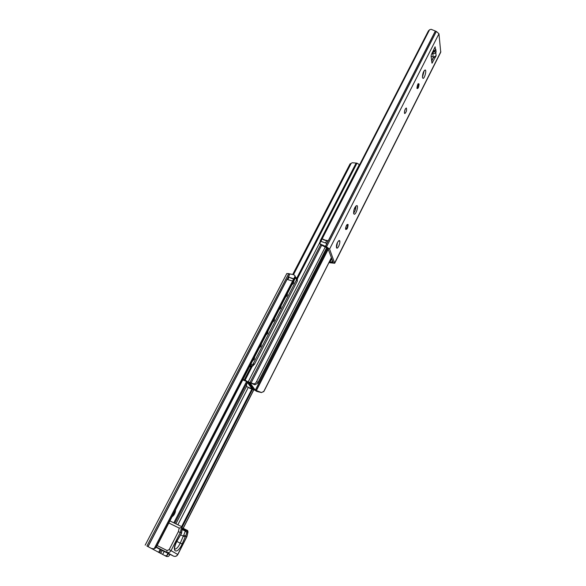<?xml version="1.0" encoding="UTF-8"?>
<svg xmlns="http://www.w3.org/2000/svg" width="586" height="586" viewBox="0 0 586 586"><rect width="100%" height="100%" fill="white"/><g stroke="black" fill="none" stroke-linecap="round" stroke-linejoin="round"><path stroke-width="0.88" d="M146.91 546.042L166.541 556.488L146.91 546.042M145.167 545.148L286.832 273.501L289.828 273.904L288.246 276.951L294.773 279.178L293.454 281.756M293.505 281.654L156.374 547.075L294.787 279.236M289.206 276.958L287.953 279.368M293.505 281.624L292.597 281.038L293.842 278.606L292.575 281.031M288.246 276.951L294.773 279.178M292.963 278.804L290.649 277.976M156.374 547.075L154.096 548.818L292.597 281.038L286.972 279.39L148.016 546.562M168.643 553.645L166.717 555.77L164.974 555.675M252.39 389.587L182.261 526.961M154.096 548.818L151.964 548.54M151.708 548.43L152.111 548.606M174.943 511.139L172.687 515.504M175.602 509.849C175.441 512.86 174.247 515.175 172.02 516.793M166.541 556.488L168.138 556.517L169.178 555.711L169.794 554.385L168.585 553.755M289.828 273.904L293.828 274.731L295.183 276.043L295.139 278.489M352.223 162.74L350.025 164.014L352.223 162.74L356.999 163.15L359.489 164.71M246.75 386.635L252.097 388.862L246.662 381.435L242.743 379.904M247.204 386.833L246.677 386.599L246.538 384.445M251.694 388.306L251.453 388.774M249.753 366.345L250.991 367.048L249.577 366.675M251.409 366.235L250.991 367.048M242.926 379.545L245.109 380.16L248.296 382.123L253.753 389.756L249.343 388.1M350.963 163.787L293.527 274.6M263.956 391.294L331.427 257.737L263.956 391.294L261.546 392.561L255.284 390.166L249.878 382.68L254.917 384.826L257.752 383.156L258.016 382.416L256.587 381.559C255.73 383.537 254.449 384.189 252.727 383.515L248.215 381.838L253.672 389.492L256.778 391.397L261.334 392.539M256.587 381.559L325.215 247.094M256.294 390.759L328.255 249.248M329.295 261.964L333.2 262.491L327.926 248.361L322.058 245.439L320.828 244.281L326.519 246.845L329.588 249.065L334.701 263.26L328.944 262.653M404.45 111.889L405.168 109.304M431.64 61.083L433.816 57.01L431.076 56.373M422.433 77.315L424.213 70.628M353.578 213.238C355.197 211.099 355.958 208.697 355.87 206.016M404.45 113.017C404.516 110.432 405.138 108.762 406.332 108C406.94 110.102 406.428 111.963 404.801 113.596L404.45 113.017M434.248 51.319L434.321 51.912L436.094 52.008L435.779 52.637L435.427 52.044M428.183 31.432L429.553 29.769L431.12 29.307L436.35 31.446L438.958 33.768L440.738 52.227L334.701 263.26M432.805 51.553L434.321 51.912L433.186 52.169L432.827 53.839L435.215 53.311L435.779 52.637L436.123 55.743L432.014 63.178L431.062 56.212L431.428 54.425L435.12 46.814L435.479 49.971L432.959 51.238M422.44 77.403C422.587 73.543 423.495 71.06 425.172 69.954C426.842 70.071 424.542 78.876 422.975 78.363L422.44 77.403M353.651 213.56C353.629 209.539 354.691 206.865 356.845 205.554C358.779 205.818 355.966 214.864 354.164 214.19L353.651 213.56M336.452 247.607L336.503 247.732C337.983 250.5 341.697 239.088 338.796 240.692C337.016 242.611 336.232 244.919 336.452 247.607M436.123 55.743L433.816 57.01M433.779 57.076L435.266 57.435M330.797 259.071L331.537 259.085L330.072 261.986M322.241 238.788L321.047 241.117L322.249 238.788L321.597 238.89M320.352 241.198L319.956 242.003M322.249 238.788L325.97 240.597L326.885 240.326L325.684 242.677M326.885 240.326L328.197 241.139L321.56 238.824M325.464 246.486L326.988 243.512L320.337 241.132M325.97 240.597L323.648 239.821M319.956 243.886L322.058 245.439M320.828 244.281L319.714 243.586L319.7 242.377M337.455 242.479L336.532 247.673C337.053 248.42 337.792 247.915 338.752 246.179C340.166 242.553 340.18 240.751 338.789 240.758L337.455 242.479M182.239 528.682L185.674 530.367L185.33 531.099L186.846 532.352L187.688 530.542L187.22 531.187L185.674 530.367M182.18 529.554L185.33 531.099L183.755 535.194L186.795 536.622L177.748 554.473L171.031 550.642L180.305 532.462L181.448 533.194L180.81 534.337M181.374 533.326L182.092 529.246M181.528 527.437L179.228 528.103L178.349 531.678L180.305 532.462L181.528 527.437L182.231 526.931M187.872 532.125L187.688 530.542M186.751 536.717L187.981 531.685M156.242 547.302L158.747 548.694M331.742 258.594L331.105 258.382M358.83 165.567L359.526 164.893M320.623 239.996L358.925 165.347M250.09 365.679C251.848 366.03 253.291 365.452 254.427 363.943L250.544 364.8M293.733 281.295L293.557 283.338L291.843 284.869M287.367 293.535L287.199 295.652L285.477 297.197M280.95 305.958L280.775 308.097L279.031 309.664M274.475 318.557L274.277 320.681L272.527 322.263M267.897 331.222L267.707 333.412L265.941 335.002M261.261 344.063L261.063 346.282L259.283 347.886M254.551 357.042L254.346 359.291L252.551 360.917M254.427 363.943L252.969 365.876L249.951 365.964M297.358 278.973L297.109 281.331L297.234 278.702L295.447 277.031M295.439 277.552L297.234 280.862M246.625 381.398L173.837 522.829M160.154 549.404L158.608 552.415M288.334 276.98L148.097 546.606M288.415 276.995L287.169 279.383M294.604 279.039L293.352 281.47M247.263 382.255L174.745 523.276M161.069 549.866L159.517 552.891M246.464 386.43L175.888 523.833M162.234 550.415L160.667 553.47M248.237 387.522L177.858 524.792M164.212 551.411L162.644 554.481M251.738 389.316L181.601 526.624M167.97 553.309L166.717 555.77M293.322 281.456L155.495 548.152M253.701 389.807L183.096 528.294M253.753 389.756L183.14 528.316M295.454 277.325L294.59 279.002M295.183 276.043L293.864 278.592M289.909 273.918L288.327 276.958M288.781 273.537L146.918 546.005M247.497 382.57L246.384 384.731M250.881 367.034L244.237 379.896M356.999 163.15L297.314 278.892M252.354 366.096L245.109 380.16M356.127 163.076L296.824 277.998M350.025 164.014L292.81 274.336M255.284 390.166L327.633 248.046M252.727 383.515L254.917 384.826M258.016 382.416L326.695 247.644M257.825 383.002L326.783 247.673M260.169 392.159L258.836 392.005M263.612 391.792L331.39 257.642M251.196 382.746L321.641 245.278M256.097 390.679L328.167 248.999M250.127 382.204L320.718 244.596M431.823 53.597L432.827 53.839L433.186 56.937M433.186 52.169L432.585 52.022M438.958 33.768L329.588 249.065M440.833 51.678L334.694 262.865M435.794 49.341L436.094 52.008M345.645 229.412C347.059 229.639 347.886 228.013 348.106 224.533C346.692 224.292 345.865 225.918 345.645 229.412M416.932 88.303C417.972 89.087 418.697 87.666 419.093 84.032C418.052 83.234 417.335 84.655 416.932 88.303M431.823 62.636L432.424 62.783M321.655 238.773L320.461 241.102M328.006 241.058L326.812 243.41M328.109 241.11L326.9 243.468M436.35 31.446L326.519 246.845M435.347 31.219L328.197 241.139M435.259 31.168L328.101 241.088M429.553 29.769L322.197 238.744M428.622 30.575L321.641 238.736M333.009 261.986L332.694 262.601M332.46 260.506L331.588 262.228M433.552 56.996L431.611 60.841M347.271 224.409C347.82 226.313 347.308 227.932 345.725 229.28L345.667 229.17C345.381 228.533 345.762 227.104 346.809 224.892L347.271 224.409M417.027 88.435L416.961 88.149C417.628 84.721 418.082 83.241 418.331 83.71L418.272 83.703C418.785 85.424 418.375 86.999 417.049 88.442M320.425 241.102L319.59 242.729M320.981 241.117L319.714 243.586M326.885 243.461L325.369 246.435M185.696 535.919L186.846 532.352M180.935 534.132L176.95 540.944M177.067 540.753C170.57 551.785 177.192 555.506 182.173 543.867L180.239 543.141C178.269 547.178 176.423 549.163 174.701 549.111M182.173 543.867L185.235 536.871L183.308 536.146L180.239 543.141L176.811 541.442M183.755 535.194L183.308 536.146L180.656 534.842M185.235 536.871L185.689 535.912M177.741 554.488L177.748 554.473C176.672 556.209 175.287 556.766 173.595 556.143L158.703 548.672M156.367 547.09L166.79 552.342C168.512 552.979 169.925 552.408 171.031 550.642L169.156 549.668L167.039 550.518L157.158 545.551M167.039 550.518L166.79 552.342L173.595 556.143M168.812 522.998L179.228 528.103M178.349 531.678L169.156 549.668M331.94 259.115L330.907 258.763M320.352 240.487L320.242 241.322M353.827 210.352L355.9 206.243M296.567 279.69L253.108 363.957M253.877 389.712L183.206 528.345M169.962 554.312L169.486 555.25M350.106 163.824L292.795 274.329M247.49 382.563L246.464 384.562M257.759 383.156L326.79 247.68M248.215 381.838L319.575 242.978M432.834 51.502L434.827 50.975L435.588 49.935M321.575 238.802L320.388 241.102M428.373 30.948L321.56 238.766M293.864 282.056L293.652 281.441M174.657 549.089L174.775 549.243C174.906 550.086 173.449 547.939 177.111 540.907L181.521 533.304L182.217 529.055M169.896 520.903L182.217 526.924M173.661 556.173C175.404 556.773 176.796 556.231 177.844 554.532L186.875 536.703L188.04 531.846M182.261 527.883L187.674 530.528M287.514 294.297L287.286 293.681M254.661 357.511L254.507 357.138M281.09 306.668L280.877 306.097M274.592 319.172L274.395 318.645M268.029 331.815L267.839 331.332M261.385 344.59L261.21 344.165M359.072 165.127L359.709 164.541M320.337 240.414L320.234 241.344M330.885 258.814L331.962 259.18M297.432 280.87L254.405 364.397M297.468 279.222L295.439 277.002"/></g></svg>
